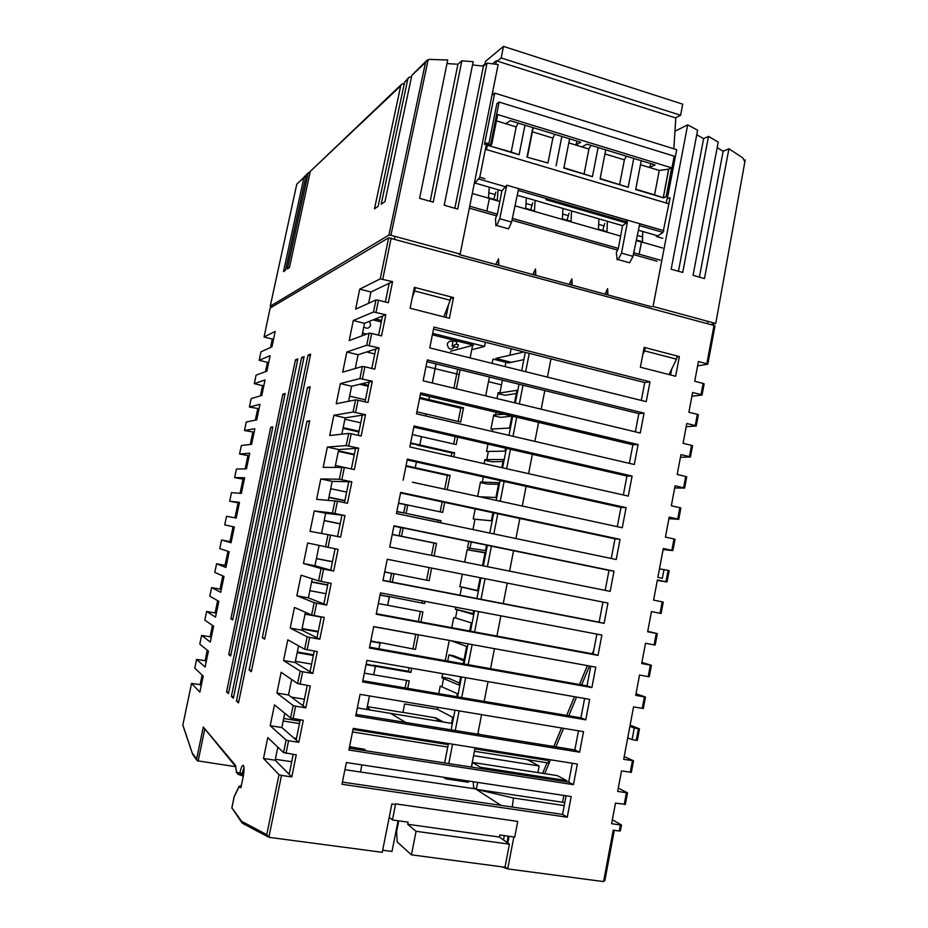 <?xml version="1.0" encoding="UTF-8"?>
<svg xmlns="http://www.w3.org/2000/svg" width="928" height="928" viewBox="0 0 928 928"><rect width="100%" height="100%" fill="white"/><g stroke="black" fill="none" stroke-linecap="round" stroke-linejoin="round"><path stroke-width="1.39" d="M549.144 763.048L548.03 760.484L548.46 759.464M553.83 746.518L561.521 727.993M574.455 696.708L566.695 715.407L574.502 696.719M579.571 684.516L587.401 665.631M593.839 649.994L592.273 653.788L593.804 650.226M373.172 665.156L375.434 666.281L410.895 672.44L408.448 671.292L373.172 665.167M410.895 672.44L411.73 668.253M409.144 667.8L408.448 671.292M377.8 642.095L415.466 649.426L377.8 642.106M415.466 649.426L418.366 634.856L373.682 626.702M415.79 634.392L413.006 648.405M420.929 621.969L422.924 611.935L378.334 603.548M420.361 611.448L418.354 621.493M387.022 596.136L424.595 603.548L387.022 596.147M424.595 603.548L425.024 601.367M422.46 600.88L422.078 602.806M390.642 581.798L392.324 582.065M391.628 573.237L429.142 580.696L391.628 573.237M429.142 580.696L431.648 568.087M429.084 567.576L426.602 580.07M434.06 555.942L436.543 543.437L433.968 543.031L431.508 555.42M392.219 534.505L433.968 543.031M436.543 543.437L401.511 536.28L403.181 527.939M392.242 534.389L401.511 536.28M403.158 528.067L393.901 526.164M440.649 522.8L441.067 520.712L438.468 520.434L438.109 522.267M441.067 520.712L406.104 513.381L438.468 520.434M406.104 513.381L407.786 505.006L442.714 512.407L444.709 502.396M407.717 505.331L405.362 504.832L403.738 512.882M407.786 505.006L405.362 504.832M442.169 501.851L440.174 511.862M412.357 482.2L447.226 489.74L450.08 475.391L447.435 475.391L444.686 489.195M412.368 482.177L622.27 527.754L626.087 507.651L407.38 459.116L403.135 480.205M405.942 466.25L447.435 475.391M450.08 475.391L415.268 467.724L416.405 462.016L415.222 467.712L412.763 467.747L415.268 467.724M453.769 456.843L454.569 452.818L451.901 452.934L451.24 456.274M454.569 452.818L419.827 444.964L417.345 445.138L451.901 452.934M455.787 607.225L455.358 609.406L457.144 609.742L455.52 617.978L471.285 622.862L469.684 631.028M473.686 610.636L472.955 614.348L457.144 609.742M480.159 577.715L477.572 590.869L461.622 587.041L460.01 595.219M468.768 541.465L467.526 547.74L469.301 548.112L468.942 549.968L485.1 552.543L482.514 565.686M438.735 693.645L440.22 686.117L457.376 693.668L456.785 696.708M451.542 723.353L452.725 717.367L437.506 709.352L404.62 703.958L402.938 712.472L367.337 706.626L369.483 695.919M527.278 759.638L539.168 765.971L473.582 755.659M477.932 733.352L480.205 734.57M517.766 754.58L520.724 756.146M452.377 723.492L390.537 713.377M440.765 743.444L438.213 741.913L440.719 743.432M405.78 722.483L390.549 713.365M405.733 722.483L390.502 713.354L357.35 707.925M291.38 697.114L304.442 699.248M473.616 788.614L473.292 781.747M505.064 866.88L507.709 868.91L501.955 866.833M513.857 836.952L507.709 868.91L603.571 881.588L613.222 830.142L619.254 831.024L620.38 824.992L621.482 824.957L612.341 819.784M509.089 836.29L507.79 843.018M395.514 804.472L391.871 803.95L382.266 852.31L268.865 837.311L266.777 834.643L279.026 774.671L263.482 758.466L275.164 760.218L291.763 776.922L281.497 775.414L268.876 837.311M503.51 839.968L504.345 835.629M508.068 836.151L507.164 842.578M505.052 866.914L507.651 868.898M512.221 807.024L513.486 798.034L476.284 789.345L500.958 805.376M480.344 768.465L480.576 767.294L566.672 780.622L557.276 775.611L472.422 762.41L471.505 767.096M480.576 767.294L472.422 762.41M563.853 795.447L562.554 802.256L476.284 789.345L477.63 782.408M566.672 780.622L566.451 781.77M564.236 805.585L513.486 798.034M562.554 802.256L564.781 802.743M625.124 804.274L615.473 803.138L611.598 823.704L620.38 824.992M631.133 772.224L621.516 770.959L617.654 791.468L627.502 792.825L618.28 788.139M620.159 830.792L619.254 831.024M604.836 879.547L603.571 881.588M243.31 775.843L241.64 775.599L239.876 772.931C241.152 767.352 242.347 764.858 243.461 765.438C244.342 767.154 244.25 770.971 243.159 776.864L240.932 787.686L238.983 786.874L234.123 796.966L231.884 807.847L241.628 821.326L266.777 834.643M235.608 766.69L197.304 760.798L196.62 759.034L203.29 727.03L235.561 765.449L236.512 772.084L239.807 773.291M201.19 685.769L200.1 684.667L202.107 675.085M206.225 661.664L205.111 660.69L207.292 650.203M211.248 637.617L210.099 636.77L212.477 625.391M216.259 613.628L215.087 612.909L217.651 600.636M221.258 589.698L220.064 589.094L222.813 575.928M226.246 565.813L225.017 565.338L227.952 551.29M231.211 541.987L229.97 541.639L233.09 526.71M239.343 503.092L229.68 501.213L239.494 502.338L236.211 518.044L226.525 516.304L224.727 524.888L234.355 526.988L231.06 542.741L221.583 540.015L219.762 548.61L229.193 551.696L225.898 567.484L216.607 563.783L214.786 572.402L224.019 576.462L220.713 592.296L211.619 587.61L209.821 596.228M234.946 517.824L238.055 502.941M244.284 479.405L234.633 477.584L244.632 477.746L241.361 493.418L231.478 492.652L229.703 501.213L231.478 492.652M240.062 493.313L242.974 479.382M249.214 455.776L239.563 454.024L249.748 453.212L246.488 468.849L236.443 469.034L234.645 477.584M245.166 468.872L247.88 455.868M254.133 432.204L244.482 430.511L254.864 428.736L251.604 444.338L241.361 445.486L239.586 454.012M250.258 444.489L252.787 432.413M259.051 408.691L249.388 407.044L259.968 404.318L256.708 419.885L246.28 421.985L244.505 430.499M255.339 420.152L257.671 409.016M263.946 385.224L262.543 385.677L254.284 383.635L265.048 379.958L261.8 395.479L251.186 398.541L249.412 407.032L251.186 398.541M260.408 395.885L262.543 385.677M268.842 361.804L267.415 362.384L259.179 360.284L270.118 355.656L266.893 371.142L256.082 375.156L254.318 383.624M265.466 371.664L267.415 362.384M410.64 442.9L419.792 444.964L421.463 436.647L412.322 434.571M344.903 419.212L360.748 422.82M457.678 437.181L456.205 444.558L421.498 436.659L419.827 444.964L410.501 443.596M343.174 427.657L359.032 431.242M343.035 428.365L358.892 431.949M406.058 465.694L415.222 467.712M338.442 450.788L354.334 454.291M338.337 451.356L354.229 454.859M335.437 465.485L351.352 468.942M398.541 503.057L407.74 505.006L398.483 503.37M330.693 488.696L346.643 492.072M341.04 515.075L341.922 515.26M328.953 497.199L344.914 500.552M328.895 497.478L344.856 500.818M396.801 511.699L406.07 513.37L396.859 511.444M324.197 520.492L340.193 523.752M324.162 520.608L340.158 523.879M384.679 572.008L393.936 573.806L384.702 571.88M332.468 561.672L316.413 558.528M316.39 558.656L332.444 561.788M366.722 709.456L369.448 695.907M380.086 643.092L378.937 648.811L380.039 643.081L370.84 640.842M370.724 641.41L380.039 643.081M383.02 580.267L390.595 581.786M380.039 595.092L389.319 596.855L380.097 594.825M327.735 584.872L311.657 581.81M311.599 582.076L327.688 585.139M387.626 605.288L389.319 596.855M325.937 593.688L309.836 590.66M321.169 617.108L305.034 614.162M318.258 631.411L302.099 628.511M301.983 629.091L318.142 631.98M366.05 664.645L375.388 666.269L366.189 663.938M313.502 654.762L297.308 651.943M297.157 652.674L313.351 655.481M407.728 688.367L409.213 680.874L364.333 673.16M373.682 674.772L375.388 666.269M311.599 664.1L295.394 661.316M425.616 415.953L426.01 413.969L416.892 411.835M349.624 396.152L365.435 399.84M361.92 383.763L368.393 385.294M359.739 384.285L368.196 386.292M419.584 398.437L426.358 400.038L428.887 399.608L429.513 396.5M419.781 397.451L428.887 399.608L429.548 396.511M432.228 382.986L435.093 368.66L426.01 366.444M374.784 353.951L366.653 351.967M273.714 338.453L272.264 339.138L264.051 336.98L275.187 331.4L271.962 346.863L260.965 351.816L259.202 360.261M270.512 347.513L272.264 339.138M629.892 726.346L634.253 728.074L632.084 739.651L627.734 737.853M632.084 739.651L636.248 740.347L638.418 728.77L639.496 728.851L630.124 725.128M634.253 728.074L638.418 728.77M637.118 740.277L636.248 740.347M643.092 708.424L633.546 706.916L623.697 759.336L633.511 760.786L624.208 756.587M642.222 708.435L644.392 696.905L645.459 697.009L636.016 693.761M644.392 696.905L635.715 695.362L639.531 675.039L648.185 676.628L650.342 665.121L651.41 665.272L641.886 662.488M649.043 676.663L648.185 676.628M650.342 665.121L641.7 663.52L645.505 643.266L654.136 644.902L656.282 633.441L657.337 633.627L647.744 631.318M654.971 645.006L654.136 644.902M656.282 633.441L647.663 631.771L651.456 611.575L660.063 613.292L662.198 601.854L663.253 602.075L661.107 613.489L660.063 613.292M662.198 601.854L653.602 600.126L657.384 579.988L665.968 581.763L668.102 570.372L669.146 570.616L667.012 581.995L665.968 581.763M667.012 581.995L657.302 580.452M659.483 568.864L668.102 570.372M664.007 569.514L662.348 578.318L657.871 577.39L663.3 548.506L671.86 550.339L673.995 538.971L675.016 539.261L672.893 550.606L671.86 550.339M672.893 550.606L663.114 549.527M673.995 538.971L665.446 537.115L669.204 517.105L677.73 519.007L679.853 507.674L680.874 507.987L678.762 519.309L677.73 519.007M678.762 519.309L668.902 518.682M679.853 507.674L671.338 505.76L675.085 485.808L683.588 487.768L685.711 476.47L686.72 476.818L684.609 488.105L683.588 487.768M684.609 488.105L674.679 487.931M685.711 476.47L677.208 474.498L680.943 454.604L689.423 456.622L691.534 445.359L692.543 445.742L690.432 456.994L689.423 456.622M690.432 456.994L680.444 457.284M691.534 445.359L683.066 443.329L686.79 423.493L695.246 425.569L697.346 414.34L698.355 414.758L696.244 425.975L695.246 425.569M696.244 425.975L686.186 426.718M697.346 414.34L688.901 412.252L692.613 392.474L701.046 394.609L703.146 383.426L704.143 383.867L702.044 395.05L701.046 394.609M702.044 395.05L691.905 396.233M703.146 383.426L694.724 381.269L698.424 361.549L706.834 363.753L714.003 325.484L714.978 325.995L707.82 364.217L706.834 363.753M707.82 364.217L697.624 365.852M370.922 292.007L392.579 281.66L380.26 278.864L359.739 289.13L370.922 292.007L368.613 303.282M270.129 308.05L264.074 336.957L270.129 308.05L388.646 237.812L714.003 325.484M651.723 306.808L459.14 254.539M394.435 238.89L394.806 237.081M707.403 323.698L707.716 322.004M436.032 363.904L435.081 368.66M505.76 363.196L505.087 366.595M502.408 380.167L501.491 384.865M432.262 382.997L436.079 363.915M455.149 436.601L453.676 443.99M425.65 415.964L426.01 413.981M426.045 413.969L460.682 422.054L463.524 407.798L460.81 408.181L458.165 421.463M463.524 407.798L428.933 399.608L426.393 400.038L460.81 408.181M435.139 368.671L459.186 374.541M496.967 398.564L498.15 392.579L499.902 392.996L516.966 390.294L514.518 402.787M511.908 416.057L509.553 428.028L490.935 429.107L493.742 414.862L504.333 414.259M505.598 448.178L505.018 451.136L486.527 451.472L487.977 444.129M484.114 463.664L484.926 459.58L503.37 459.522L501.781 467.642M479.44 496.735L477.665 496.352L480.495 482.015L498.823 482.699L495.912 497.501L479.44 496.758M492.919 512.708L491.341 520.77L474.997 519.239L473.222 518.856L475.194 508.915M486.55 545.13L485.472 550.617L469.301 548.112M498.51 484.288L487.606 484.056L480.391 482.56M502.976 461.518L492.002 461.773L484.787 460.265M511.896 416.127L500.749 417.368L493.557 415.837M516.339 393.518L505.11 395.224L497.93 393.681M260.954 351.874L259.179 360.284M254.284 383.635L256.082 375.156M234.633 477.584L236.443 469.034M229.97 541.639L221.56 540.015L219.762 548.61M225.017 565.338L216.607 563.783M220.064 589.094L211.619 587.61M211.607 587.598L209.798 596.24L218.834 601.298L215.516 617.155L206.631 611.494L204.798 620.136L213.637 626.18L210.32 642.083L201.62 635.425L199.787 644.078L208.429 651.131L205.1 667.07L196.597 659.414L194.787 668.067M215.087 612.909L206.631 611.494M210.099 636.77L201.62 635.425M205.111 660.69L196.597 659.414M200.1 684.667L191.551 683.426L199.868 692.114L203.209 676.141L194.776 668.114L196.585 659.379M191.562 683.449L182.804 725.197L192.606 754.151M182.862 725.023L192.711 754.452M235.573 766.47L203.29 727.03M236.478 772.688L235.561 765.449M240.909 775.332L237.904 774.207L236.512 772.084M241.106 786.851L240.932 787.686M241.384 785.285L238.983 786.874M241.732 822.475L231.884 807.847M267.577 836.615L242.22 823.159L241.628 821.326M277.832 747.144L275.164 760.218M291.763 776.922L296.264 754.835L283.539 752.573L267.763 737.563L263.482 758.466M298.804 742.319L303.282 720.314L290.592 718.005L274.468 704.886L270.199 725.719L281.845 727.54L298.804 742.319L288.573 740.741L286.021 753.292M284.768 713.272L281.845 727.54M305.822 707.844L310.288 685.908L297.621 683.565L281.149 672.301L276.892 693.077L288.504 694.979L305.822 707.844L295.626 706.185L293.074 718.69M291.67 679.493L288.504 694.979M312.817 673.473L317.272 651.607L304.639 649.229L287.808 639.821L283.562 660.527L295.15 662.511L312.817 673.473L302.656 671.744L300.115 684.203M298.561 645.83L295.15 662.511M319.8 639.218L324.232 617.422L311.622 614.997L294.454 607.446L290.22 628.082L301.762 630.158L319.8 639.218L309.662 637.408L307.133 649.832M305.416 612.271L301.762 630.158M326.749 605.068L331.168 583.352L318.594 580.893L301.078 575.174L296.856 595.741L308.363 597.887L326.749 605.068L316.645 603.2L314.116 615.577M312.26 578.828L308.363 597.887M333.674 571.045L338.082 549.388L307.667 542.996L303.468 563.505L314.94 565.732L333.674 571.045L323.605 569.096L321.088 581.427M319.081 545.49L314.94 565.732M325.67 513.265L344.972 515.539L332.456 513.01L314.256 510.922L325.67 513.265L321.54 533.438M314.256 510.922L310.056 531.361L330.542 535.096L328.036 547.404M332.189 481.365L351.84 481.806L339.346 479.231L320.81 478.941L332.189 481.365L328.338 500.238M320.81 478.941L316.634 499.322L337.456 501.213L334.95 513.474M338.697 449.558L358.684 448.178L346.225 445.568L327.352 447.064L338.697 449.558L335.101 467.155M327.352 447.064L323.176 467.376L344.346 467.445L341.852 479.672M345.181 417.855L365.504 414.654L353.069 412.009L333.871 415.28L345.181 417.855L341.84 434.165M333.871 415.28L329.707 435.534L348.708 433.399L351.213 433.782L348.731 445.962M351.642 386.245L372.302 381.246L359.902 378.554L340.367 383.589L351.642 386.245L348.568 401.29M340.367 383.589L336.226 403.784L355.552 399.875L358.057 400.235L355.586 412.38M358.092 354.74L379.088 347.942L366.711 345.216L346.84 352.002L358.092 354.74L355.273 368.52M346.84 352.002L342.71 372.14L362.372 366.467L364.89 366.792L362.419 378.891M364.518 323.327L385.839 314.743L373.497 311.994L353.301 320.52L364.518 323.327L361.955 335.855M353.301 320.52L349.183 340.588L369.17 333.175L371.687 333.454L369.228 345.518M359.739 289.13L355.633 309.14L375.944 299.976L378.473 300.231L376.014 312.26M392.579 281.66L388.287 302.748L378.473 300.231M389.168 283.284L385.364 301.994M385.839 314.743L381.536 335.901L371.687 333.454M382.487 316.1L378.601 335.182M379.088 347.942L374.761 369.17L364.89 366.792M375.782 349.009L371.826 368.462M372.302 381.246L367.975 402.543L358.057 400.235M369.054 382.034L365.017 401.859M365.504 414.654L361.154 436.021L351.213 433.782M362.314 415.164L358.196 435.36M358.684 448.178L354.322 469.614L344.346 467.445M355.54 448.398L351.352 468.965M351.84 481.806L347.455 503.312L337.456 501.213M348.754 481.736L344.485 502.686M344.972 515.539L340.576 537.115L330.542 535.096M341.933 515.191L337.583 536.512M335.089 548.796L330.728 570.198M318.594 580.893L321.111 568.562L303.468 563.505M321.111 568.562L323.605 569.096M328.164 582.784L323.849 603.942M311.622 614.997L314.151 602.632L296.856 595.741M314.151 602.632L316.645 603.2M321.216 616.876L316.958 637.791M304.639 649.229L307.168 636.817L290.22 628.082M307.168 636.817L309.662 637.408M314.256 651.085L310.045 671.744M297.621 683.565L300.173 671.106L283.562 660.527M300.173 671.106L302.656 671.744M307.261 685.398L303.096 705.814M290.592 718.005L293.144 705.512L276.892 693.077M293.144 705.512L295.626 706.185M300.243 719.826L296.136 739.999M283.539 752.573L286.091 740.034L270.199 725.719M286.091 740.034L288.573 740.741M293.213 754.383L289.153 774.288M279.026 774.671L281.497 775.414M382.684 850.21L391.999 851.452L398.089 820.758M349.496 746.994L364.982 749.395L364.739 750.601M361.885 764.892L360.458 772.015L475.565 788.904L473.57 787.605L476.284 789.345M294.373 738.456L296.392 738.769M275.361 759.278L291.717 761.726M344.926 769.695L360.458 772.015M364.982 749.395L349.554 746.68M296.45 738.456L293.921 738.062M448.224 744.627L353.011 729.501M299.988 721.079L283.701 718.492M283.191 720.998L299.477 723.573M352.512 731.972L447.748 747.052M406.626 680.433L405.142 687.926M370.017 710.001L367.337 706.626M443.387 722.019L433.968 717.541M443.352 722.007L435.824 717.889L402.949 712.379M435.824 717.889L439.002 721.3M459.464 683.054L449.303 678.519L441.995 677.127M442.679 673.67L441.856 677.834L459.058 685.084L460.694 676.814M447.714 661.049L448.943 654.855L463.849 660.748M448.943 654.855L453.78 655.818L464.023 659.843M451.043 640.726L466.656 646.41L463.246 663.81M443.654 678.148L442.03 686.43M437.9 707.345L437.506 709.352M539.168 765.971L537.892 772.595M542.648 773.337L547.033 762.77M548.03 760.484L548.413 759.452M553.784 746.518L561.475 727.981M579.524 684.504L587.354 665.631M589.477 666.014L581.636 684.887M576.566 697.079L568.794 715.766M563.574 728.329L555.872 746.854M550.501 759.788L544.736 773.662M488.488 381.686L501.503 384.865L499.902 392.996M496.097 412.299L495.506 415.28M492.698 429.513L492.316 431.474M488.29 451.866L486.69 459.986M483.36 476.864L482.27 482.409M474.997 519.239L472.967 529.552M469.974 548.216L471.18 542.091L473.21 542.381M467.132 549.724L485.031 552.891M464.696 562.101L467.155 549.608L468.942 549.968M461.622 587.041L459.847 586.693L462.318 574.165M459.87 586.577L477.642 590.533M455.416 609.139L473.106 613.582M451.75 627.688L453.734 617.642L455.52 617.978M445.254 660.62L449.245 640.413L451.031 640.749M392.312 582.123L393.982 573.817M387.66 605.3L389.354 596.855M373.729 674.772L375.434 666.281M405.316 504.82L403.703 512.871M399.144 535.792L400.792 527.58L399.098 535.792M391.558 573.342L389.911 581.601L391.604 573.353M679.354 356.572L644.16 347.374L640.378 367.221L675.642 376.258L679.354 356.572L676.93 356.978M671.71 369.066L670.596 374.958M426.973 361.676L638.824 413.598L635.355 431.845M640.262 433.028L644.055 413.122L427.332 359.913L423.133 380.805L640.262 433.028M638.824 413.598L644.055 413.122M544.806 390.56L541.163 409.19M519.332 403.947L523.009 385.213M420.697 392.869L416.486 413.83L634.288 464.51L638.081 444.535L420.697 392.869M420.407 394.342L632.896 444.767L629.358 463.362M632.896 444.767L638.081 444.535M512.987 436.288L516.734 417.206M538.6 422.391L534.888 441.38M414.05 425.94L409.828 446.96L628.279 496.086L632.096 476.052L414.05 425.94M413.818 427.112L626.945 476.029L623.338 494.972M626.945 476.029L632.096 476.052M506.63 468.733L510.446 449.291M532.37 454.314L528.589 473.663M407.206 459.975L620.983 507.384L617.306 526.675M620.983 507.384L626.087 507.651M500.238 501.271L504.124 481.47M526.118 486.342L522.278 506.05M400.687 492.397L396.43 513.555L616.227 559.514L620.055 539.365L400.687 492.397M400.571 492.954L614.997 538.832L611.262 558.482M614.997 538.832L620.055 539.365M493.835 533.925L497.791 513.752M519.854 518.474L515.933 538.542M393.924 526.037L608.988 570.384L605.184 590.382M610.172 591.38L614.011 571.161L393.971 525.782L389.702 547.01L610.172 591.38M608.988 570.384L614.011 571.161M513.567 550.698L509.576 571.138M487.409 566.672L491.434 546.14M387.243 559.271L382.962 580.568L604.093 623.349L607.956 603.072L387.243 559.271M602.956 602.075L599.14 622.143L383.009 580.325M599.14 622.143L604.093 623.349M481.017 599.279L485.054 578.678M507.245 583.086L503.243 603.583M380.48 592.876L376.188 614.243L598.003 655.412L601.866 635.065L380.48 592.876M596.866 634.114L593.096 653.938L376.304 613.686M593.096 653.938L598.003 655.412M474.602 631.933L478.604 611.575M500.865 615.821L496.909 636.074M373.706 626.597L369.39 648.034L591.89 687.567L595.776 667.162L373.706 626.597M590.753 666.246L587.018 685.838L369.564 647.152M587.018 685.838L591.89 687.567M468.176 664.692L472.132 644.577M494.462 648.649L490.552 668.67M366.896 660.411L362.581 681.918L585.765 719.826L589.651 699.364L366.896 660.411M584.617 698.482L580.928 717.831L362.813 680.723M580.928 717.831L585.765 719.826M461.738 697.554L465.636 677.684M488.035 681.593L484.172 701.371M360.076 694.353L355.737 715.929L579.617 752.19L583.515 731.658L360.076 694.353M578.469 730.812L574.826 749.928L356.039 714.409M574.826 749.928L579.617 752.19M455.265 730.522L459.116 710.883M481.586 714.641L477.769 734.176M353.232 728.387L348.882 750.044L573.446 784.659L577.355 764.057L353.232 728.387M572.286 763.245L568.702 782.118L349.253 748.2M568.702 782.118L573.446 784.659M448.781 763.593L452.586 744.198M475.113 747.782L471.354 767.073M444.628 762.944L448.444 743.548M451.136 729.849L454.987 710.198M457.608 696.858L461.518 676.953M464.07 663.961L468.025 643.823M470.508 631.179L474.51 610.798M476.922 598.49L480.982 577.877M483.337 565.86L487.374 545.304M489.775 533.078L493.742 512.882M496.19 500.401L500.088 480.576M502.593 467.816L506.41 448.363M508.973 435.348L512.72 416.254M515.33 402.972L519.007 384.238M521.664 370.713L525.271 352.327M468.628 781.04L468.396 782.246L445.788 778.824L446.02 777.618M443.398 777.223L445.788 778.824M346.364 762.549L341.991 784.264L567.252 817.22L571.184 796.549L346.364 762.549M566.103 795.783L562.554 814.413L342.432 782.107M562.554 814.413L567.252 817.22M525.666 371.699L529.262 353.336L644.74 382.533L641.329 400.432M433.933 327.062L429.745 347.884L646.224 401.65L650.006 381.802L433.933 327.062M644.74 382.533L650.006 381.802M433.515 329.127L529.262 353.336M550.988 358.823L547.427 377.104M445.974 317.399L448.537 304.604M414.375 287.355L410.141 308.224L449.372 318.281L453.514 297.575L414.375 287.355M450.521 298.712L453.514 297.575M272.867 426.892L232.731 619.927L230.886 618.814L270.732 427.251L272.867 426.892M270.732 427.251L272.704 427.68M230.886 618.814L232.882 619.162M282.878 394.145L285.14 393.53L230.631 655.992L228.764 654.576L282.878 394.145L284.919 394.62M228.764 654.576L230.852 654.924M226.56 691.894L295.464 359.844L297.865 358.939L228.45 693.634L226.56 691.894L228.74 692.242M295.464 359.844L297.575 360.342M231.397 696.36L301.612 357.547L304.117 356.607L233.369 698.181L231.397 696.36L233.67 696.731M301.612 357.547L303.816 358.069M236.443 701.023L308.026 355.146L310.636 354.171L238.496 702.925L236.443 701.023L238.809 701.406M308.026 355.146L310.312 355.702M307.516 387.44L310.172 386.721L251.326 671.686L249.122 670.016L307.516 387.44L309.906 387.997M249.122 670.016L251.581 670.434M264.666 639.195L262.299 637.768L306.982 421.231L309.697 420.778L264.666 639.195M262.299 637.768L264.863 638.22M306.982 421.231L309.488 421.799M474.44 751.274L549.121 763.094M547.984 760.473L474.904 748.873M454.848 208.255L483.453 66.097L472.514 64.96M428.133 59.798L390.908 235.283L388.89 235.12L425.546 62.396L426.996 60.227L429.304 59.415L447.714 59.984L419.618 198.337L433.237 202.165L461.842 60.807L473.176 61.724L444.21 205.262L457.678 209.055L487.014 63.15L483.453 66.097M430.163 201.306L457.922 64.252L446.983 63.591M457.922 64.252L461.842 60.807M487.014 63.15L498.139 64.542L460.137 254.075L390.908 235.283M687.671 124.862L697.601 130.198L671.176 269.201L682.718 272.449L708.505 136.358L718.226 142.112L693.054 275.361L704.468 278.574L728.921 148.758L742.655 157.772L744.859 161.75L745.207 159.883L715.743 323.489L653.057 306.472L687.671 124.862L674.946 131.231M678.461 271.254L703.61 138.655L696.731 134.757M703.61 138.655L708.505 136.358M699.41 277.147L723.144 151.299L717.193 147.575M723.144 151.299L728.921 148.758M744.337 160.242L745.207 159.883M450.579 351.248L473.489 345.146L432.378 334.811M381.292 321.958L373.068 319.893M715.743 323.489L710.593 324.556M471.737 349.728L484.59 346.422L485.414 342.246M484.59 346.422L432.668 333.349M381.594 320.485L375.434 318.93M414.213 288.121L415.373 287.61L414.688 290.986L450.219 300.243L443.816 316.854M414.688 290.986L412.368 297.262M450.892 296.89L450.219 300.243M669.042 374.564L676.512 359.171L644.577 350.854L642.768 354.682M644.577 350.854L645.18 347.64M676.512 359.171L677.115 355.981M523.833 359.646L508.405 362.941L508.66 361.63M511.096 348.742L509.866 355.227M485.68 395.85L489.416 376.988M492.107 363.37L492.954 359.09L508.405 362.941M457.678 369.205L453.896 388.206M456.344 388.786L460.126 369.808M407.81 79.158L404.596 82.198L408.819 77.442L407.81 79.158L381.188 204.195L384.981 201.573L411.846 75.354L426.996 60.227M411.545 76.746L408.819 77.442M400.71 85.875L310.312 171.355L401.708 84.181L400.71 85.875L374.494 208.812L378.16 206.283L404.596 82.198M404.318 83.497L401.708 84.181M310.254 171.657L308.224 172.875L287.378 268.923L289.466 267.484L310.312 171.355M308.224 172.875L306.252 174.742L285.534 270.199L283.504 271.591L303.966 177.352L296.786 184.138L270.234 306.217L272.148 306.855M270.234 306.217L296.774 184.138L306.066 175.589M304.744 176.042L303.966 177.352M388.89 235.12L270.257 306.194M425.546 62.396L411.846 75.354M524.007 352.002L495.842 358.428L511.374 362.314M501.886 190.82L497.385 214.252L495.529 218.416L495.865 225.782L496.712 225.516L499.728 218.741L506.792 185.206L501.886 190.82L475.043 183.071L479.776 177.236L486.643 142.982L484.451 144.432L494.74 93.113L492.408 94.865L492.861 90.874M506.038 186.888L479.01 179.058M624.938 222.569L545.896 199.671L624.938 222.569M517.244 195.251L622.549 225.666L618.338 248.495L616.308 252.474L617.143 259.782L618.176 259.585L621.505 253.112L633 256.36L629.636 262.798L628.523 262.485M518.253 190.437L627.432 222.094L622.549 225.666M618.176 259.585L629.636 262.798M621.505 253.112L627.432 222.094M641.712 241.477L642.501 241.199M488.836 192.792L495.123 194.59M525.99 203.464L532.057 205.216M562.646 214.008L568.354 215.644M598.664 224.356L604.047 225.91M637.316 235.468L641.956 236.802L642.652 235.55M638.406 230.248L657.906 235.874L663.01 232.406L639.369 225.562M628.268 220.481L518.636 188.639L511.606 222.094L508.556 228.833L507.662 228.59M499.728 218.741L511.606 222.094M496.712 225.516L508.556 228.833M506.792 185.206L659.808 229.529L639.74 223.81L633 256.36M494.74 93.113L676.698 149.675L667.325 198.766M495.865 64.241L496.248 60.784L492.548 63.812M496.248 60.784L675.816 117.972L673.809 148.782M682.718 104.168L503.486 46.4L501.178 57.942L680.595 115.258L682.718 104.168M482.421 65.981L484.984 63.858L485.483 61.399L503.486 46.4M501.178 57.942L497.28 61.12M680.595 115.258L675.538 117.879M627.63 220.296L626.261 220.841M486.643 142.982L487.687 143.295L486.434 149.559L668.74 203.754L670.155 197.815L663.01 232.406M479.776 177.236L484.961 178.744M659.808 229.529L663.88 230.712M669.888 197.734L667.012 198.894L666.234 203M554.805 134.293L552.879 138.063L532.382 131.822L533.148 127.681M547.961 163.015L527.011 157.134L547.961 163.015L552.879 138.063M556.081 165.799L561.846 136.451L532.869 127.588L527.011 157.134M527.417 156.878L532.382 131.822M518.114 123.076L516.2 126.892L511.2 152.041L519.088 154.767L524.97 125.176L510.272 120.686L505.806 123.726L496.457 120.872M489.601 145.928L511.2 152.041M519.088 154.767L489.613 145.893M516.2 126.892L505.806 123.726M590.881 145.313L588.932 149.048L575.789 145.046L577.17 141.126M563.922 167.771L592.435 176.645L598.108 147.529L587.006 144.13L581.96 146.926M635.761 189.208L654.588 194.834L659.251 170.462L649.53 167.504L650.957 163.676M640.471 164.743L649.53 167.504L655.064 164.929L641.248 160.706L635.692 189.556L663.242 197.768L668.624 169.151L659.251 170.462M654.588 194.834L663.16 197.745M663.624 197.664L666.165 196.62L671.663 167.84L668.717 169.105L663.242 197.768M663.311 197.792L668.786 169.128M489.752 144.803L489.52 145.951L491.724 144.501L497.71 114.585L671.663 167.84M663.59 197.873L666.443 196.701L674.18 156.171L499.113 102.057L490.68 144.188L491.724 144.501M499.113 102.057L496.874 103.681L488.476 145.638L490.68 144.188M568.806 142.912L575.789 145.046L580.789 142.239L569.606 138.817L563.853 168.119L592.435 176.645M588.932 149.048L584.106 173.791M626.342 156.159L624.393 159.848L604.94 153.92M600.149 178.582L628.175 187.305L600.08 178.93L605.729 149.86L598.108 147.529M624.393 159.848L619.637 184.405M628.175 187.305L633.743 158.421L605.729 149.86M569.606 138.817L561.846 136.451M532.869 127.588L524.97 125.176M489.52 145.951L488.476 145.638M498.255 102.672L499.044 102.103M641.248 160.706L633.743 158.421M452.075 346.156L457.55 347.524L458.409 344.706L456.332 344.184L452.075 346.156L453.224 340.414L456.773 342.014L456.332 344.184M362.523 333.082L366.653 334.103M363.799 326.842C366.862 329.104 369.158 328.512 370.678 325.078L369.622 321.274M452.968 341.701C450.208 340.495 448.294 341.342 447.238 344.23C448.398 349.67 450.869 350.529 454.65 346.794M470.113 357.906L472.607 345.378M535.514 275.013L535.236 269.503M497.396 214.159L469.73 206.213M486.852 211.062L489.381 198.406L488.476 197.606L489.184 188.245M472.282 193.511L489.381 198.406M498.556 264.979L498.266 259.376M498.846 265.06L498.522 258.842L495.888 264.248L498.846 265.06M607.585 294.57L607.306 289.258M607.608 288.62L605.114 293.898L607.921 294.663L607.608 288.62M535.827 275.094L535.502 268.934L532.916 274.305L535.827 275.094M572.182 284.966L571.868 278.864L569.328 284.188L572.182 284.966M657.024 261.22L633.372 254.539M617.538 250.061L512.001 220.226M496.654 215.888L469.336 208.174M489.416 197.977L497.292 200.239L497.976 190.89M495.83 192.096L493.824 199.242M535.05 201.585L534.482 210.888L525.677 208.371L526.28 199.056M532.765 202.733L530.735 209.809M571.497 212.106L571.045 221.351L562.391 218.88L562.867 209.612M569.073 213.196L567.031 220.203M607.318 222.442L606.982 231.64L598.479 229.216L598.838 219.994M602.713 230.422L604.766 223.474M662.638 247.996L641.596 241.976L639.079 254.272L641.422 242.034L636.272 240.561M660.318 260.176L639.253 254.214M636.376 240.062L642.489 241.709L642.721 232.545M662.812 238.345L656.293 236.454M620.635 236.083L515.017 205.854M499.832 201.504L489.358 198.511M512.384 218.393L618.361 248.402M633.743 252.752L639.079 254.272M571.857 284.873L571.578 279.467M397.799 822.185L398.414 822.486M509.426 844.19L416.069 831.302L411.429 854.827L504.994 867.239L509.426 844.19L499.415 837.044L499.821 834.991L514.738 837.079L517.743 821.419L395.63 803.88L392.44 819.969L389.238 817.22M397.845 825.34L397.23 825.062M499.415 837.044L407.682 824.261L408.1 822.162L392.44 819.969M416.069 831.302L407.682 824.261M398.738 820.851L396.581 831.743L397.254 841.986L411.429 854.827M243.635 773.824L242.046 773.592L241.64 775.599M243.948 767.978L242.046 773.592L239.876 772.931M624.231 804.46L626.412 792.814M204.682 729.57L198.105 761.192M391.164 238.009L382.777 279.096M380.26 278.864L388.646 237.812M192.606 753.49L196.62 759.034M373.497 311.994L375.944 299.976M366.711 345.216L369.17 333.175M359.902 378.554L362.372 366.467M353.069 412.009L355.552 399.875M346.225 445.568L348.708 433.399M339.346 479.231L341.84 467.028M332.456 513.01L334.95 500.76M325.531 546.894L328.036 534.609M630.251 772.351L632.42 760.751M243.983 767.178L243.136 776.794L240.978 787.257M627.502 792.825L625.321 804.448M621.482 824.957L620.356 830.989M604.87 880.556L614.301 830.305M639.496 728.851L637.327 740.416M645.459 697.009L643.301 708.54M651.41 665.272L649.252 676.756M657.337 633.627L655.191 645.076M246.256 422.008L244.482 430.511M241.35 445.498L239.563 454.024M226.525 516.304L224.727 524.888M216.595 563.772L214.786 572.402M206.608 611.471L204.798 620.136M201.596 635.402L199.787 644.078M191.551 683.426L182.804 725.197M193.07 754.928L196.829 760.148M239.146 786.248L234.169 796.595M231.78 808.149L234.134 796.723M633.511 760.786L631.342 772.386"/></g></svg>
